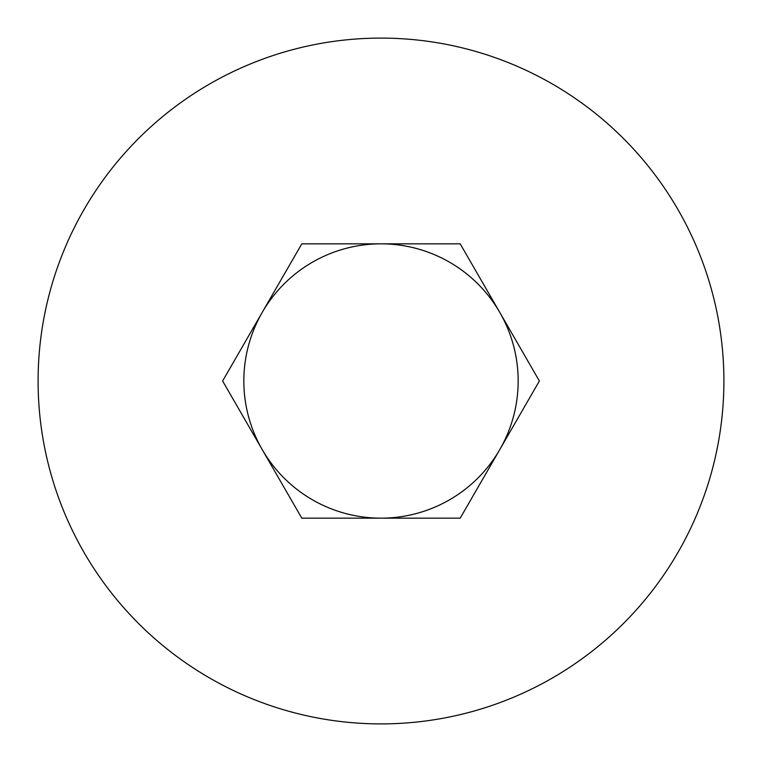 <?xml version="1.0" encoding="UTF-8"?>
<svg xmlns="http://www.w3.org/2000/svg" width="762" height="762" viewBox="0 0 762 762"><rect width="100%" height="100%" fill="white"/><g stroke="black" fill="none" stroke-linecap="round" stroke-linejoin="round"><path stroke-width="1.14" d="M381 723.9A342.9 342.9 0 0 1 38.1 381A342.9 342.9 0 0 1 381 38.1A342.9 342.9 0 0 1 723.9 381A342.9 342.9 0 0 1 381 723.9M381 243.84A137.16 137.16 0 0 1 499.786 449.58A137.16 137.16 0 0 1 262.214 449.58A137.16 137.16 0 0 1 381 243.84M301.809 243.84L460.191 243.84L539.382 381L460.191 518.16L301.809 518.16L222.618 381L301.809 243.84"/></g></svg>
